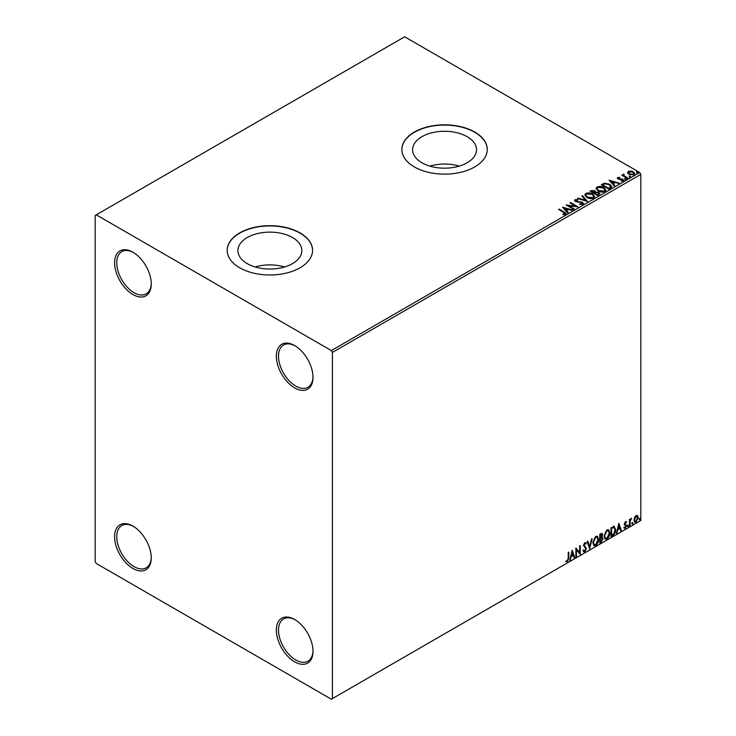 <?xml version="1.0" encoding="UTF-8"?>
<svg xmlns="http://www.w3.org/2000/svg" width="736" height="736" viewBox="0 0 736 736"><rect width="100%" height="100%" fill="white"/><g stroke="black" fill="none" stroke-linecap="round" stroke-linejoin="round"><path stroke-width="1.1" d="M294.676 345.589L294.676 345.589A25.926 14.968 -120 0 0 276.34 356.169A25.926 14.968 -120 0 0 294.676 387.918A25.926 14.968 -120 0 0 313.002 377.338A25.926 14.968 -120 0 0 294.676 345.589M313.002 376.703A24.398 14.085 60 0 1 307.952 387.265A24.398 14.085 60 0 1 295.752 386.05A24.398 14.085 60 0 1 279.818 364.55A24.398 14.085 60 0 1 283.553 345A24.398 14.085 60 0 1 295.219 345.911M132.931 252.2L132.931 252.2A25.926 14.968 -120 0 0 114.595 262.789A25.926 14.968 -120 0 0 132.931 294.538A25.926 14.968 -120 0 0 151.257 283.958A25.926 14.968 -120 0 0 132.931 252.2M151.257 283.314A24.398 14.085 60 0 1 146.206 293.876A24.398 14.085 60 0 1 134.007 292.67A24.398 14.085 60 0 1 118.073 271.17A24.398 14.085 60 0 1 121.808 251.62A24.398 14.085 60 0 1 133.474 252.531M132.931 526.13L132.931 526.13A25.926 14.968 -120 0 0 114.595 536.71A25.926 14.968 -120 0 0 132.931 568.468A25.926 14.968 -120 0 0 151.257 557.879A25.926 14.968 -120 0 0 132.931 526.13M151.257 557.244A24.398 14.085 60 0 1 146.206 567.806A24.398 14.085 60 0 1 134.007 566.6A24.398 14.085 60 0 1 118.073 545.1A24.398 14.085 60 0 1 121.808 525.541A24.398 14.085 60 0 1 133.474 526.452M294.676 619.51L294.676 619.51A25.926 14.968 -120 0 0 276.34 630.099A25.926 14.968 -120 0 0 294.676 661.848A25.926 14.968 -120 0 0 313.002 651.259A25.926 14.968 -120 0 0 294.676 619.51M313.002 650.624A24.398 14.085 60 0 1 307.952 661.186A24.398 14.085 60 0 1 295.752 659.98A24.398 14.085 60 0 1 279.818 638.48A24.398 14.085 60 0 1 283.553 618.93A24.398 14.085 60 0 1 295.219 619.841M467.158 136.684A31.961 18.455 0 0 0 432.326 132.682A31.961 18.455 0 0 0 412.592 149.73A31.961 18.455 0 0 0 421.958 162.776A31.961 18.455 0 0 0 456.789 166.778A31.961 18.455 0 0 0 476.523 149.73A31.961 18.455 0 0 0 467.158 136.684M459.264 166.115A31.961 18.455 0 0 0 429.861 166.115M292.477 237.535A31.961 18.455 0 0 0 257.646 233.533A31.961 18.455 0 0 0 237.912 250.58A31.961 18.455 0 0 0 247.278 263.635A31.961 18.455 0 0 0 282.109 267.637A31.961 18.455 0 0 0 301.834 250.58A31.961 18.455 0 0 0 292.477 237.535M284.574 266.966A31.961 18.455 0 0 0 255.171 266.966M300.067 232.907A42.697 24.656 0 0 0 253.534 227.562A42.697 24.656 0 0 0 227.176 250.332A42.697 24.656 0 0 0 239.678 267.766A42.697 24.656 0 0 0 286.212 273.111A42.697 24.656 0 0 0 312.57 250.332A42.697 24.656 0 0 0 300.067 232.907M312.57 250.461A42.697 24.656 0 0 0 300.067 233.156A42.697 24.656 0 0 0 253.635 227.783A42.697 24.656 0 0 0 227.176 250.461M474.748 132.048A42.697 24.656 0 0 0 428.223 126.702A42.697 24.656 0 0 0 401.865 149.482A42.697 24.656 0 0 0 414.368 166.916A42.697 24.656 0 0 0 460.902 172.261A42.697 24.656 0 0 0 487.26 149.482A42.697 24.656 0 0 0 474.748 132.048M487.26 149.61A42.697 24.656 0 0 0 474.748 132.296A42.697 24.656 0 0 0 428.315 126.932A42.697 24.656 0 0 0 401.865 149.61M95.192 215.473L95.192 561.614L96.269 563.482L331.338 699.2L332.414 698.574L332.414 352.434L331.338 350.566L96.269 214.848L95.192 215.473M627.652 172.822L628.305 171.387L630.77 171.01L633.3 171.819L634.745 173.65L634.009 174.69L629.041 174.276L627.578 172.436M623.889 174.717L624.257 175.876L627.909 178.094L627.33 178.434L621.819 175.242L623.208 175.38L623.309 174.276L623.944 174.128L623.769 175.324M622.251 175.499L623.208 175.876L623.309 174.276L623.309 174.772L623.944 174.128M617.357 178.333L617.697 177.514L619.602 177.321L619.73 177.79L618.406 177.882L618.59 178.636L622.932 179.244L623.3 180.872L621.359 181.13L621.184 180.642L622.555 180.513L622.38 179.593L619.077 179.372L618.038 178.986L617.697 177.514L617.302 178.075M618.406 177.882L618.59 179.133L619.234 178.848M623.732 180.265L623.3 180.872M621.184 181.139L622.555 181.01L622.38 179.593M610.604 188.085L608.847 189.106L601.303 184.745L604.514 183.2L609.813 184.294L611.837 186.64L610.604 188.085M597.623 195.583L590.079 191.222L591.146 190.606L594.752 190.688L595.654 192.022L598.773 192.446L599.831 193.789L597.623 195.583M595.672 191.82L595.654 192.519L598.773 192.942L598.773 192.446M587.466 201.452L577.493 198.49L578.128 198.122L585.69 200.367L581.799 196.006L582.434 195.638L587.466 201.452M574.301 209.052L573.721 209.383L566.168 205.022L575.58 206.098L569.949 202.842L570.529 202.51L578.073 206.871L568.689 205.804L574.301 209.052M562.884 214.682L564.687 214.424L563.546 212.336L558.532 209.438L559.112 209.107L564.208 212.042C565.809 212.704 566.232 213.477 565.469 214.369L563.169 214.691L562.884 214.185L564.862 213.78M565.984 213.679L565.469 214.369M331.338 350.566L639.731 172.518L404.662 36.8L96.269 214.848M562.497 207.147L572.562 210.054L571.927 210.422L568.735 209.466L566.61 210.689L568.256 212.538L567.622 212.906L562.497 207.147M582.866 204.323L579.526 204.35L582.443 203.338L582.056 204.396L581.826 202.556L575.386 201.517L574.972 199.723L577.705 199.612L577.714 200.146L575.736 200.174L575.938 201.167L582.415 202.225L583.418 203.541L582.866 204.323M574.494 200.422L574.972 199.723L574.972 200.22L577.705 200.118L577.705 199.612M575.736 200.174L575.938 201.664L577.263 202.023L577.263 201.526M586.914 197.441L584.844 194.884L585.782 193.476C588.248 192.593 590.548 192.795 592.682 194.074L594.725 196.641L593.759 198.039C591.321 198.895 589.039 198.702 586.914 197.441M598.138 190.964L596.068 188.407L597.006 186.999C599.472 186.116 601.772 186.309 603.906 187.588L605.949 190.164L604.983 191.553C602.545 192.418 600.263 192.225 598.138 190.964M609.141 180.219L619.206 183.126L615.379 182.537L613.254 183.761L614.9 185.61L614.266 185.969L609.141 180.219M624.965 179.188L624.818 178.544L625.931 178.627L626.069 179.271L624.965 179.188L624.818 178.544L624.818 179.041L625.931 179.124L625.931 178.627L626.069 179.271M629.409 176.612L629.271 175.968L630.384 176.06L630.522 176.695L629.409 176.612L629.271 175.968L629.271 176.474L630.384 176.557L630.384 176.06L630.522 176.695M636.668 172.426L636.52 171.782L637.634 171.865L637.781 172.509L636.668 172.426L636.52 171.782L636.52 172.279L637.634 172.362L637.634 171.865L637.781 172.509M634.506 517.5L636.07 515.54L637.634 515.688L638.195 517.62L636.07 522.128L634.809 522.256L633.935 520.085L634.506 517.5M637.33 515.43L638.195 517.62M629.492 525.817L629.492 519.45L630.071 519.119L630.071 520.048L631.525 518.383L630.163 521.106L630.071 525.486L629.492 525.817M625.462 521.658L626.584 521.916L626.244 522.661L625.499 522.422L625.076 524.106L626.584 525.771L625.361 528.31L624.165 528.144L626.005 526.139L624.358 523.968L625.462 521.658L626.584 521.916L625.839 522.348M626.244 522.661L625.066 522.174L624.938 523.6M624.505 523.351L626.584 525.771M624.496 527.362L625.296 527.574M625.867 525.605L624.542 524.842M613.944 526.396L615.646 529.561C615.738 532.027 614.772 533.996 612.757 535.477L611.009 536.489L611.009 527.776L614.597 526.553M601.827 533.315L602.158 534.548L601.45 536.811L603.069 538.596L601.284 542.101L599.776 542.975L599.776 534.253L602.066 533.398L602.582 534.796L601.882 537.059L602.517 537.17M589.619 548.835L587.199 541.521L587.834 541.153L589.665 546.71L591.505 539.037L592.13 538.669L589.619 548.835M576.454 556.434L575.874 556.775L575.874 548.053L579.655 552.377L579.655 545.873L580.235 545.542L580.235 554.254L576.454 549.948L576.454 556.434L575.874 556.269M568.229 558.265L568.229 552.469L568.808 552.138L568.808 558.017L567.428 561.872L566.002 561.688L566.306 560.85L567.428 560.979L568.229 558.265M332.414 698.574L640.808 520.527L640.808 174.386L332.414 352.434M572.203 550.178L574.715 557.437L574.08 557.805L573.307 555.459L571.191 556.683L569.784 560.289L572.203 550.178M584.835 551.825L583.85 551.899L583.133 550.896L583.611 550.188L584.789 550.951L585.847 548.872L583.519 545.45L584.872 542.644L586.325 543.269L585.874 544.07L584.862 543.536L584.099 545.082L586.426 548.55L584.835 551.825L583.648 551.733M583.979 550.804L584.789 550.951M584.872 542.644L586.325 543.269L585.552 543.637M585.874 544.07L584.43 543.288L583.676 544.833L584.099 545.082M592.811 542.671L595.682 536.397L597.43 536.24L598.616 539.276C598.653 541.751 597.687 543.83 595.728 545.532L594.007 545.68L592.811 542.671M604.035 536.194L606.906 529.92L608.654 529.764L609.84 532.8C609.877 535.265 608.92 537.354 606.952 539.056L605.231 539.194L604.035 536.194M618.847 523.25L621.359 530.509L620.724 530.877L619.951 528.531L617.835 529.754L616.428 533.361L618.847 523.25M627.652 526.268L628.13 525.265L628.618 525.706L628.13 526.709L627.219 526.019M628.13 525.265L628.618 525.706L628.185 525.458L627.698 526.461M632.104 523.701L632.583 522.689L633.07 523.14L632.583 524.142L631.672 523.443M632.583 522.689L633.07 523.14L632.638 522.891L632.15 523.894M639.363 519.506L639.842 518.503L640.329 518.944L639.842 519.956L638.931 519.257M639.842 518.503L640.329 518.944L639.897 518.696L639.409 519.708M639.731 172.518L640.808 174.386M568.385 552.386L568.385 557.768L567.005 561.623L567.428 561.872M567.005 561.623L565.579 561.439M572.102 550.592L574.715 557.437M571.191 556.683L573.307 555.459M570.759 556.434L570.409 559.93M572.249 552.258L571.817 552L571.007 555.395L573.059 554.714L572.249 552.258L571.44 555.643M575.874 548.108L579.655 552.377M579.802 545.79L579.802 553.969M576.03 556.186L576.454 549.948M583.179 549.939L584.356 550.703M585.497 542.506L585.893 543.021M585.442 543.821L584.43 543.288L585.442 543.821M583.676 544.833L584.458 546.002M584.025 545.753L585.166 546.462M584.743 546.213L586.426 548.55M585.994 548.302L584.402 551.577M587.54 541.319L589.665 546.71M591.569 539L589.38 548.127M597.209 536.139L598.616 539.276M598.184 539.028C598.221 541.503 597.255 543.582 595.295 545.284L595.728 545.532M595.295 545.284L593.796 545.532M596.887 537.105L595.277 537.032L592.958 542.082L594.145 544.603M598.037 539.617L597.098 537.197L595.7 537.28L593.391 542.34L594.348 544.75L595.7 544.649L598.037 539.617M601.45 536.811L603.069 538.596M602.637 538.347L600.861 541.852L601.284 542.101M600.861 541.852L599.776 542.469M602.057 538.688L601.146 537.657L599.932 538.255L600.364 541.742L602.49 538.936L601.579 537.906L600.364 538.504L600.364 541.742M601.662 537.712L601.146 537.657L601.662 537.712M602.002 535.146L600.53 534.216L601.57 534.897L600.53 534.216L599.932 534.566L600.364 537.611L602.002 535.146L600.962 534.465L600.364 534.814L600.364 537.611M608.433 529.662L609.84 532.8M609.408 532.551C609.454 535.017 608.488 537.105 606.519 538.807L606.952 539.056M606.519 538.807L605.02 539.046M608.111 530.619L606.501 530.546L604.182 535.606L605.369 538.126M609.261 533.131L608.322 530.711L606.933 530.794L604.615 535.854L605.572 538.274L606.933 538.172L609.261 533.131M613.511 526.139L615.222 529.313C615.305 531.778 614.339 533.747 612.324 535.228L612.757 535.477M612.324 535.228L611.009 535.992M614.017 527.418L611.156 528.08L611.588 535.265L613.76 533.784L615.066 529.892L613.64 527.39L611.588 528.338L611.588 535.265M613.208 527.142L613.815 527.261M618.746 523.664L621.359 530.509M617.835 529.754L619.951 528.531M617.403 529.506L617.053 532.993M618.893 525.32L618.461 525.072L617.651 528.466L619.703 527.776L618.893 525.32L618.084 528.715M625.812 522.413L625.066 522.174L625.812 522.413M625.232 524.17L625.959 524.639M626.152 525.522L624.928 528.062L625.361 528.31M624.928 528.062L623.732 527.896M624.064 527.114L624.864 527.316M624.11 524.593L625.25 525.311M627.698 525.007L628.185 525.458M629.639 519.368L630.071 520.048M630.973 518.494L631.24 519.22M629.933 519.975L630.163 521.106M629.731 520.858L630.071 525.486M632.15 522.44L632.638 522.891M637.762 517.371L635.637 521.879L636.07 522.128M635.637 521.879L634.598 522.1M636.723 516.175L635.637 516.074L634.092 519.506L634.947 521.254M637.615 517.96L636.07 516.322L634.524 519.754L635.15 521.419L636.07 521.346L637.615 517.96M636.511 516.01L635.637 516.074M639.409 518.254L639.897 518.696M558.955 209.686L559.112 209.107M559.112 209.604L565.929 213.918M564.199 214.581L564.199 214.084M562.994 207.708L571.992 210.386M567.962 212.704L566.61 210.689M564.365 208.168L566.085 210.597L567.714 209.162L564.365 208.168L566.085 210.1L567.714 209.162M566.085 210.597L566.085 210.1M567.079 205.546L575.58 206.595L575.58 206.098M570.382 203.099L570.529 202.51M570.529 203.007L577.18 206.853M573.868 209.3L568.689 205.804M581.826 203.053L582.056 204.396L579.609 204.36L579.609 203.863M575.736 200.67L575.938 201.664L575.736 200.67M577.263 202.023L578.726 202.041L578.726 201.544M578.726 202.041L582.415 202.722L582.415 202.225M582.415 202.722L583.381 203.771M578.064 198.656L578.128 198.122M578.128 198.619L585.69 200.864L585.69 200.367M582.093 196.328L582.434 195.638M582.434 196.135L587.061 201.333M584.862 195.141L585.782 193.476M585.782 193.982C588.248 193.09 590.548 193.292 592.682 194.571L592.682 194.074M592.682 194.571L594.706 196.889M585.856 195.316L587.494 197.607L592.968 198.094L593.731 196.678M592.103 194.405L586.583 193.908L585.838 195.049L587.494 197.11L592.968 197.598L593.759 196.42L592.103 194.405M592.968 198.094L592.968 197.598M587.494 197.607L587.494 197.11M590.502 191.47L594.752 191.185L594.752 190.688M594.752 191.185L595.654 192.519M598.773 192.942L599.785 194.028M598.092 194.911L598.846 193.623L598.193 192.777L595.93 192.528L594.624 193.182L597.43 195.298L598.782 193.862M594.145 193.062L594.835 191.838L594.182 191.029L591.431 191.332L593.851 193.228L594.762 192.068M593.851 193.228L594.145 192.565M591.431 191.332L593.851 192.731M597.43 195.298L598.092 194.414M594.624 193.182L597.43 194.801M596.096 188.655L597.006 186.999M597.006 187.496C599.472 186.613 601.772 186.806 603.906 188.094L603.906 187.588M603.906 188.094L605.93 190.403M597.089 188.839L598.718 191.13L604.192 191.618L604.955 190.192M603.327 187.928L597.807 187.432L597.062 188.572L598.718 190.624L604.192 191.121L604.983 189.934L603.327 187.928M604.192 191.618L604.192 191.121M598.718 191.13L598.718 190.624M601.735 184.994L604.514 183.2M604.514 183.706L609.813 184.791L609.813 184.294M609.813 184.791L611.809 186.889M610.641 187.45L609.233 184.635L604.918 183.798L602.655 184.856L608.654 188.821L610.77 186.686M602.655 184.856L608.654 188.324L610.806 186.926M608.654 188.821L608.654 188.324M609.638 180.78L618.636 183.448M614.606 185.776L613.254 183.761M611.009 181.24L612.729 183.669L614.358 182.234L611.009 181.24L612.729 183.172L614.358 182.234M612.729 183.669L612.729 183.172M617.697 178.011L619.602 177.818M618.406 178.379L618.59 179.133L618.406 178.379M619.234 179.345L621.892 179.354L621.892 178.857M621.892 179.354L622.932 179.74L622.932 179.244M622.932 179.74L623.677 180.495M622.555 181.01L622.38 180.09L622.555 181.01M624.965 179.685L624.818 179.041M625.931 179.124L626.069 179.768M622.398 175.407L622.398 174.91M623.208 175.876L623.309 174.772M623.889 175.214L624.257 175.876M624.257 176.373L627.477 178.342M629.409 177.109L629.271 176.474M630.384 176.557L630.522 177.192M627.652 173.319L628.305 171.387M628.305 171.884L630.77 171.506L630.77 171.01M630.77 171.506L633.3 172.316L633.3 171.819M633.3 172.316L634.717 173.898M628.976 172.279L629.63 174.441L633.328 174.791L633.806 173.779M628.526 172.767L628.976 171.782L629.63 173.944L633.328 174.294L633.843 173.53L632.721 172.16L628.976 171.782M633.328 174.791L633.328 174.294M629.63 174.441L629.63 173.944M636.668 172.923L636.52 172.279M637.634 172.362L637.781 173.006M564.208 212.548L564.208 212.042M591.146 191.102L591.146 190.606M602.444 184.58L602.444 184.083M609.279 188.453L609.279 187.956M620.384 179.336L620.384 178.839M626.06 177.523L626.06 177.026M575.46 200.56L575.46 201.057M593.759 196.42L593.759 196.917M585.838 195.049L585.838 195.546M594.835 191.838L594.835 192.335M598.846 193.623L598.846 194.12M604.983 189.934L604.983 190.431M597.062 188.572L597.062 189.069M618.222 178.149L618.222 178.655M622.803 180.164L622.803 180.66M633.843 173.53L633.843 174.027"/></g></svg>
